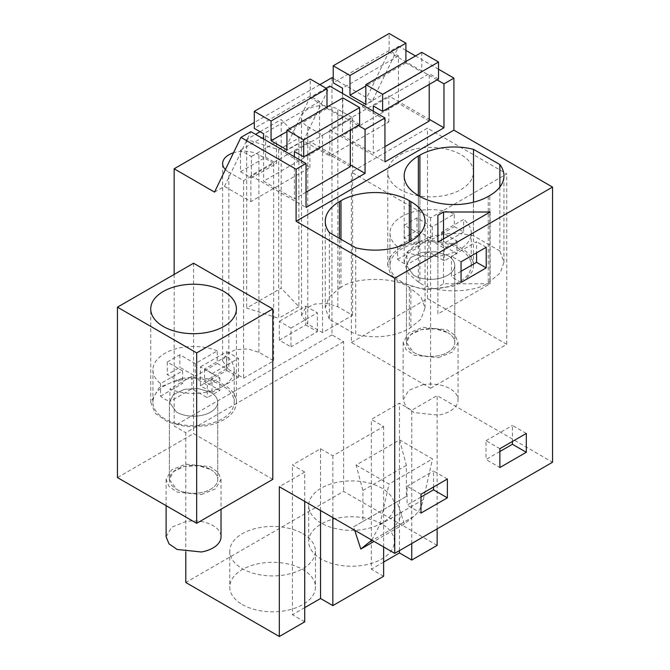 <?xml version="1.0" encoding="UTF-8"?>
<svg xmlns="http://www.w3.org/2000/svg" width="670" height="670" viewBox="0 0 670 670"><rect width="100%" height="100%" fill="white"/><g stroke="black" fill="none" stroke-linecap="round" stroke-linejoin="round"><path stroke-width="0.5" stroke-dasharray="3.35 2.51" d="M438.532 69.236L415.509 55.953M405.903 50.401L398.767 46.28L372.361 100.986L333.216 78.39M437.15 528.865L437.15 395.61L552.549 462.233M437.15 545.38L343.618 491.386L185.799 582.506M331.968 77.67L331.968 334.883L343.618 341.616L343.618 491.386M430.609 217.851L430.609 388.248L351.39 342.512L351.39 172.106L430.609 217.851L506.729 173.898L427.502 128.163L351.39 172.106M437.091 79.889L388.826 52.017L398.767 46.28M304.724 501.386L304.724 472.065L279.323 486.73M304.724 472.065L292.422 464.963L320.536 448.732L332.839 455.834L383.634 426.505L371.331 419.403L399.446 403.173L411.748 410.274L437.15 395.61M356.105 465.047L389.027 484.058L432.519 458.942L399.605 439.939L356.105 465.047L362.897 490.49L362.897 521.469L353.559 526.863L354.656 530.221M411.748 543.529L411.748 410.274M304.724 607.631L292.422 614.733L292.422 464.963M304.724 621.835L292.422 614.733M383.634 562.071L371.331 569.173L371.331 419.403M383.634 576.275L371.331 569.173M242.305 604.549A42.838 24.731 0 0 0 288.996 609.909A42.838 24.731 0 0 0 315.436 587.062A42.838 24.731 0 0 0 302.89 569.567A42.838 24.731 0 0 0 256.208 564.207A42.838 24.731 0 0 0 229.76 587.062A42.838 24.731 0 0 0 242.305 604.549M381.8 524.015A42.838 24.731 0 0 0 335.117 518.647A42.838 24.731 0 0 0 308.669 541.502A42.838 24.731 0 0 0 321.223 558.989A42.838 24.731 0 0 0 367.905 564.349A42.838 24.731 0 0 0 394.345 541.502A42.838 24.731 0 0 0 381.8 524.015M343.618 341.616L185.799 432.728L185.799 551.963M331.968 334.883L174.15 426.003L185.799 432.728M174.15 274.44L174.15 426.003M319.892 84.646L254.298 122.51M200.397 385.736L200.397 366.9L212.047 373.625L212.047 392.461L200.397 385.736L226.803 370.493L226.803 351.658L200.397 366.9M240.48 150.222L265.638 135.7L265.638 157.224L240.48 171.746L240.48 150.222L251.351 156.504L251.351 178.027L276.517 163.497L276.517 141.973L251.351 156.504M279.315 340.176L279.315 321.34L290.964 328.074L290.964 346.901L279.315 340.176L305.721 324.933L305.721 306.098L279.315 321.34M214.534 192.106L224.475 186.369L250.882 201.611L309.917 167.534L283.502 152.291L309.917 97.577L326.106 88.231M372.361 100.986L362.42 106.731L388.826 121.973L329.799 156.051L303.393 140.809L283.502 152.291M258.93 352.303L258.93 154.82L273.687 163.338L243.612 180.699L228.855 172.182L228.855 369.664L243.612 378.19L273.687 360.82L258.93 352.303L248.042 348.944L235.756 349.639L226.217 354.162L222.633 360.988L228.855 369.664M258.93 154.82A21.264 12.278 0 0 0 233.52 152.785M225.413 169.569A21.264 12.278 0 0 0 228.855 172.182M260.094 131.73L281.191 119.545L298.887 138.028L278.687 149.686L246.677 139.469L255.546 134.352M307.773 126.622L322.53 135.139L352.604 117.778L337.839 109.26A21.264 12.278 0 0 0 314.666 106.597A21.264 12.278 0 0 0 301.542 117.937A21.264 12.278 0 0 0 307.773 126.622L307.773 324.104L322.53 332.63L352.604 315.26L337.839 306.743L326.952 303.384L314.666 304.088L305.126 308.602L301.55 315.428L307.773 324.104M362.42 106.731L388.826 52.017M430.609 388.248L506.729 344.305L427.502 298.569L351.39 342.512M447.694 332.647A24.162 13.953 180 0 1 454.771 342.512A24.162 13.953 180 0 1 439.855 355.401A24.162 13.953 180 0 1 413.524 352.378A24.162 13.953 180 0 1 406.447 342.512A24.162 13.953 180 0 1 421.363 329.623A24.162 13.953 180 0 1 447.694 332.647L435.324 328.828L421.363 329.623L410.517 334.757L406.456 342.512L413.524 352.378A24.162 13.953 0 0 0 439.855 355.401A24.162 13.953 0 0 0 454.771 342.512A24.162 13.953 0 0 0 447.694 332.647M506.729 344.305L506.729 173.898M471.714 179.074A42.838 24.731 180 0 1 424.52 196.586A42.838 24.731 180 0 1 387.771 172.106A42.838 24.731 180 0 1 389.505 165.147A42.838 24.731 180 0 1 436.706 147.626A42.838 24.731 180 0 1 473.447 172.106A42.838 24.731 180 0 1 471.714 179.074M427.502 298.569L427.502 128.163M388.826 121.973L388.826 95.969L429.21 119.285M358.182 125.449L309.917 97.577M309.917 167.534L309.917 141.529L350.301 164.845M250.882 201.611L250.882 175.607L309.917 141.529M250.882 175.607L306.031 207.44M224.475 186.369L250.882 131.663M272.791 479.368L193.563 433.624L117.451 477.576M193.563 263.226L193.563 433.624M329.799 156.051L329.799 130.047L388.826 95.969M329.799 130.047L384.94 161.88M303.393 140.809L329.799 86.103M340.98 239.282L340.98 287.355C355.502 276.769 394.806 276.752 409.328 287.329L420.928 296.718L425.04 307.966L420.928 319.213L409.328 328.61C393.524 336.918 375.652 338.861 355.711 334.456L355.711 247.783M329.355 232.565L329.355 319.238L355.711 334.456M329.355 319.238L325.277 307.999L328.945 297.321L339.43 288.251L339.43 238.386M340.98 287.355L339.43 288.251M437.887 313.912L437.887 287.003L443.523 283.753L490.122 283.753L437.887 313.912L437.887 242.163L437.887 287.003M443.523 238.905L443.523 283.753M490.122 212.005L490.122 283.753M461.06 271.3L451.429 276.861L451.429 256.233L476.588 241.703L476.588 252.825M499.87 187.005L499.87 250.99L503.949 262.23L500.272 272.899L488.237 282.866C473.715 293.46 434.411 293.468 419.889 282.899L419.889 196.411L419.889 241.61L418.34 242.515L418.34 195.514L418.34 281.995L419.889 282.899M418.34 281.995L408.29 273.502L404.186 262.263L408.29 251.016L418.34 242.515M499.87 250.99L473.506 235.773L473.506 202.223M473.506 235.773C453.565 231.359 435.693 233.311 419.889 241.61M447.384 479.008L433.515 470.993L433.515 487.015M420.978 497.065L407.109 505.08L420.978 513.086M420.978 494.251L407.109 486.244L407.109 505.08M407.109 486.244L433.515 470.993M461.06 261.794L451.429 256.233M461.06 282.422L451.429 276.861M486.219 247.264L476.588 241.703M526.302 433.448L512.424 425.442L512.424 441.455M499.887 451.505L486.018 459.519L499.887 467.526M499.887 448.691L486.018 440.684L486.018 459.519M486.018 440.684L512.424 425.442M320.536 510.523L320.536 448.732M332.839 517.625L332.839 455.834M383.634 546.946L383.634 426.505M399.446 550.631L399.446 403.173M371.817 540.129L379.823 524.752L389.027 484.058M399.605 439.939L406.389 465.382L406.389 496.361L397.05 501.755L404.32 523.94L413.616 516.52A65.903 38.048 60 0 0 423.323 499.636L432.519 458.942M406.389 465.382L362.897 490.49M302.89 533.697A42.838 24.731 180 0 1 315.436 551.184A42.838 24.731 180 0 1 288.996 574.031A42.838 24.731 180 0 1 242.305 568.671A42.838 24.731 180 0 1 229.76 551.184A42.838 24.731 180 0 1 256.208 528.337A42.838 24.731 180 0 1 302.89 533.697M321.223 523.111A42.838 24.731 180 0 1 308.669 505.624A42.838 24.731 180 0 1 335.117 482.777A42.838 24.731 180 0 1 381.8 488.137A42.838 24.731 180 0 1 394.345 505.624A42.838 24.731 180 0 1 367.905 528.479A42.838 24.731 180 0 1 321.223 523.111M226.803 370.493L238.461 377.218L212.047 392.461M226.803 351.658L238.461 358.383L238.461 377.218M212.047 373.625L238.461 358.383M240.48 171.746L251.351 178.027M265.638 157.224L276.517 163.497M265.638 135.7L276.517 141.973M305.721 324.933L317.371 331.658L290.964 346.901M305.721 306.098L317.371 312.823L317.371 331.658M290.964 328.074L317.371 312.823M243.612 180.699L243.612 378.19M273.687 163.338L273.687 360.82M278.687 149.686L278.687 318.3L246.677 308.074L281.191 288.15L281.191 119.545M246.677 139.469L246.677 308.074M298.887 138.028L298.887 306.634L281.191 288.15M298.887 306.634L278.687 318.3M322.53 135.139L322.53 332.63M352.604 117.778L352.604 315.26M447.694 255.513A24.162 13.953 180 0 1 454.771 265.379A24.162 13.953 180 0 1 439.855 278.268A24.162 13.953 180 0 1 413.524 275.244L406.456 265.379L410.517 257.632L421.363 252.49L435.324 251.702L447.694 255.513L435.324 251.702L421.363 252.49L410.517 257.632L406.456 265.379L413.524 275.244A24.162 13.953 0 0 0 439.855 278.268A24.162 13.953 0 0 0 454.771 265.379A24.162 13.953 0 0 0 447.694 255.513M389.505 258.419L387.779 265.379L390.484 274.022L398.248 281.576L424.52 289.859L453.766 286.182L464.905 280.194L471.714 272.347A42.838 24.731 -0 0 0 473.447 265.379A42.838 24.731 -0 0 0 436.706 240.898A42.838 24.731 -0 0 0 389.505 258.419M210.656 469.503A24.162 13.953 180 0 1 217.733 479.368A24.162 13.953 180 0 1 202.809 492.257A24.162 13.953 180 0 1 176.478 489.234A24.162 13.953 180 0 1 169.401 479.368A24.162 13.953 180 0 1 184.317 466.479A24.162 13.953 180 0 1 210.656 469.503L198.278 465.683L184.317 466.479L173.471 471.613L169.41 479.368L176.478 489.234A24.162 13.953 0 0 0 202.809 492.257A24.162 13.953 0 0 0 217.733 479.368A24.162 13.953 0 0 0 210.656 469.503M406.389 496.361L362.897 521.469M397.05 501.755L353.559 526.863M404.32 523.94L374.053 541.419M181.503 378.508L159.284 387.419L150.733 402.234L155.256 413.306L167.894 422.033L185.958 426.572L205.623 425.969A42.838 24.731 -0 0 0 236.401 402.234A42.838 24.731 -0 0 0 181.503 378.508M210.656 392.369A24.162 13.953 180 0 1 217.733 402.234A24.162 13.953 180 0 1 202.809 415.124A24.162 13.953 180 0 1 176.478 412.1L169.41 402.234L173.471 394.488L184.317 389.354L198.278 388.558L210.656 392.369L198.278 388.558L184.317 389.354L173.471 394.488L169.41 402.234L176.478 412.1A24.162 13.953 0 0 0 202.809 415.124A24.162 13.953 0 0 0 217.733 402.234A24.162 13.953 0 0 0 210.656 392.369M459.344 248.788A40.644 23.467 0 0 0 415.057 243.704A40.644 23.467 0 0 0 389.974 265.379A40.644 23.467 0 0 0 401.874 281.97A40.644 23.467 0 0 0 446.161 287.062A40.644 23.467 0 0 0 471.253 265.379A40.644 23.467 0 0 0 459.344 248.788M438.339 357.721L452.585 352.01L458.071 342.512L455.165 335.41L447.066 329.824L422.879 327.295L408.633 333.007L403.156 342.512L406.053 349.606L414.161 355.201L438.339 357.721M454.31 214.031A40.644 23.467 0 0 0 412.058 212.222A40.644 23.467 0 0 0 389.974 233.093A40.644 23.467 0 0 0 397.595 246.778L419.638 234.048L404.303 225.195L416.924 217.909L432.259 226.762L454.31 214.031L454.31 226.586L463.623 231.971L463.623 219.417L441.58 232.138L456.923 240.999L444.302 248.285L428.959 239.424L406.916 252.154A40.644 23.467 0 0 0 449.168 253.972A40.644 23.467 0 0 0 471.253 233.093A40.644 23.467 0 0 0 463.623 219.417M397.595 246.778L397.595 259.332A40.644 23.467 0 0 0 401.874 262.238A40.644 23.467 0 0 0 406.916 264.709L406.916 252.154M422.879 384.697A27.462 15.854 180 0 1 458.071 399.906A27.462 15.854 180 0 1 438.339 415.124L414.152 412.594L406.053 407L403.156 399.906L408.633 390.409L422.879 384.697M432.259 226.762L432.259 239.316L454.31 226.586M463.623 231.971L441.58 244.701L456.923 253.553L444.302 260.839L428.959 251.987L406.916 264.709M397.595 259.332L419.638 246.602L404.303 237.75L416.924 230.463L432.259 239.316M419.638 234.048L419.638 246.602M428.959 239.424L428.959 251.987M441.58 232.138L441.58 244.701M404.303 225.195L404.303 237.75M416.924 217.909L416.924 230.463M444.302 248.285L444.302 260.839M456.923 240.999L456.923 253.553M222.306 385.644A40.644 23.467 0 0 0 178.011 380.56A40.644 23.467 0 0 0 152.928 402.234A40.644 23.467 0 0 0 164.828 418.825A40.644 23.467 0 0 0 209.115 423.917A40.644 23.467 0 0 0 234.207 402.234A40.644 23.467 0 0 0 222.306 385.644M201.293 494.577L215.539 488.866L221.025 479.368L218.119 472.266L210.02 466.68L185.833 464.151L171.595 469.863L166.11 479.368L169.008 486.462L177.114 492.056L201.293 494.577M217.264 350.887A40.644 23.467 0 0 0 175.012 349.078A40.644 23.467 0 0 0 152.928 369.949A40.644 23.467 0 0 0 160.549 383.634L182.592 370.904L167.257 362.051L179.878 354.765L195.213 363.617L217.264 350.887L217.264 363.442L226.586 368.827L226.586 356.272L204.534 368.994L219.877 377.855L207.256 385.141L191.913 376.289L169.87 389.01A40.644 23.467 0 0 0 212.122 390.828A40.644 23.467 0 0 0 234.207 369.949A40.644 23.467 0 0 0 226.586 356.272M160.549 383.634L160.549 396.188A40.644 23.467 0 0 0 164.828 399.102A40.644 23.467 0 0 0 169.87 401.573L169.87 389.01M166.11 536.762L171.587 527.265L185.833 521.553A27.462 15.854 180 0 1 221.025 536.762M195.213 363.617L195.213 376.172L217.264 363.442M226.586 368.827L204.534 381.557L219.877 390.409L207.256 397.695L191.913 388.843L169.87 401.573M160.549 396.188L182.592 383.458L167.257 374.605L179.878 367.319L195.213 376.172M182.592 370.904L182.592 383.458M191.913 376.289L191.913 388.843M204.534 368.994L204.534 381.557M167.257 362.051L167.257 374.605M179.878 354.765L179.878 367.319M207.256 385.141L207.256 397.695M219.877 377.855L219.877 390.409M438.532 79.06L429.21 73.675L373.291 105.96M429.21 84.437L429.21 73.675M429.21 121.077L398.457 103.322L398.457 55.92L389.136 50.543L389.136 33.5M421.765 52.335L421.765 72.067L405.903 62.913L405.903 61.498M384.94 146.638L373.291 153.363L373.291 111.212M398.457 103.322L342.538 135.608L373.291 153.363M398.457 55.92L342.538 88.206M342.538 93.457L342.538 135.608M389.136 50.543L333.216 82.829M405.903 62.913L365.845 86.036M421.765 72.067L365.845 104.352M359.623 124.62L350.301 119.235L294.381 151.52M350.301 129.997L350.301 119.235M350.301 166.637L319.548 148.882L319.548 101.48L310.227 96.103L310.227 79.06M342.856 97.895L342.856 117.627L326.993 108.473L326.993 107.058M306.031 192.198L294.381 198.923L294.381 156.772M319.548 148.882L263.62 181.168L294.381 198.923M319.548 101.48L263.62 133.766M263.62 139.017L263.62 181.168M310.227 96.103L254.298 128.389M326.993 108.473L286.936 131.596M342.856 117.627L286.936 149.912M409.328 287.329L409.328 328.61M410.886 327.714L410.886 288.226M488.237 196.411L488.237 282.866M489.795 281.97L489.795 195.514M423.323 499.636L379.823 524.752M337.839 306.743L337.839 109.26M413.616 516.52L372.269 540.389M391.866 529.074C396.632 525.213 399.864 519.585 401.573 512.198M325.268 307.999L325.268 221.343M425.04 307.966L425.04 221.343M404.186 262.263L404.186 175.783M503.949 262.221L503.949 175.783M315.436 551.184L315.436 587.062M229.76 551.184L229.76 587.062M308.669 505.624L308.669 541.502M394.345 505.624L394.345 541.502M222.633 360.988L222.633 163.497M301.542 315.428L301.542 117.937M454.771 265.379L454.771 342.512L454.771 265.379M406.447 265.379L406.447 342.512L406.447 265.379M387.771 265.379L387.771 172.106M473.447 265.379L473.447 172.106M150.725 402.234L150.725 308.962M236.401 402.234L236.401 308.962M217.733 402.234L217.733 479.368L217.733 402.234M169.401 402.234L169.401 479.368L169.401 402.234M389.974 265.379L389.974 233.093M471.253 265.379L471.253 233.093M458.071 342.512L458.071 399.906M403.147 342.512L403.147 399.906M152.928 402.234L152.928 369.949M234.207 402.234L234.207 369.949M221.025 479.368L221.025 509.25M166.101 479.368L166.101 505.666"/><path stroke-width="1" d="M304.724 501.386L304.724 621.835L279.323 636.5L279.323 486.73L394.731 553.353L552.549 462.233L552.549 187.081L453.908 130.139L453.908 78.122L438.532 69.236M415.509 55.953L405.903 50.401M437.15 528.865L437.15 545.38L411.748 560.045L411.748 543.529M333.216 78.39L331.968 77.67L319.892 84.646M453.908 78.122L443.967 83.859L437.091 79.889M429.21 119.285L443.967 127.802L384.94 161.88L384.94 117.937L365.058 129.419L358.182 125.449M453.908 130.139L296.09 221.251L296.09 169.234L306.031 163.497L306.031 207.44L365.058 173.363L365.058 129.419M443.967 127.802L443.967 83.859M552.549 187.081L394.731 278.201L296.09 221.251M409.328 200.715L410.886 201.611A48.332 27.905 0 0 1 425.04 221.343A48.332 27.905 0 0 1 410.886 241.074L409.328 241.971L409.328 200.715A48.332 27.905 0 0 0 340.98 200.715L339.43 201.611A48.332 27.905 0 0 0 325.268 221.343A48.332 27.905 0 0 0 329.355 232.565L355.711 247.783A48.332 27.905 0 0 0 409.328 241.971M437.887 242.163L437.887 215.254L443.523 212.005L490.122 212.005L437.887 242.163L437.887 215.254M499.87 187.005L499.87 164.56A48.332 27.905 0 0 1 503.949 175.783A48.332 27.905 0 0 1 489.795 195.514L488.237 196.411A48.332 27.905 0 0 1 419.889 196.411L418.34 195.514L418.34 156.051A48.332 27.905 0 0 0 404.186 175.783A48.332 27.905 0 0 0 418.34 195.514M499.87 164.56L473.506 149.343A48.332 27.905 0 0 0 419.889 155.155L418.34 156.051M394.731 553.353L394.731 278.201M447.384 479.008L447.384 497.844L420.978 513.086L420.978 494.251L447.384 479.008M461.06 282.422L461.06 261.794L486.219 247.264L486.219 267.891L461.06 282.422M526.302 433.448L526.302 452.284L499.887 467.526L499.887 448.691L526.302 433.448M383.634 546.946L383.634 576.275L332.839 605.605L332.839 517.625M304.724 607.631L320.536 598.503L332.839 605.605M279.323 636.5L185.799 582.506L185.799 551.963M383.634 562.071L399.446 552.943L411.748 560.045M254.298 122.51L174.15 168.79L174.15 274.44M306.031 163.497L250.882 131.663L240.94 137.4L214.534 192.106L174.15 168.79M233.52 152.785A21.264 12.278 0 0 0 222.633 163.497A21.264 12.278 0 0 0 225.413 169.569M255.546 134.352L260.094 131.73M384.94 117.937L329.799 86.103L326.106 88.231M350.301 164.845L365.058 173.363M296.09 169.234L240.94 137.4M272.791 308.962L193.563 263.226L117.451 307.17L196.67 352.914L272.791 308.962L272.791 479.368L196.67 523.312L196.67 352.914M443.523 212.005L443.523 238.905M486.219 267.891L476.588 262.33L461.06 271.3M476.588 262.33L476.588 252.825M473.506 202.223L473.506 149.343M433.515 487.015L433.515 489.829L420.978 497.065M447.384 497.844L433.515 489.829M512.424 441.455L512.424 444.269L499.887 451.505M526.302 452.284L512.424 444.269M320.536 598.503L320.536 510.523M399.446 552.943L399.446 550.631M354.656 530.221L360.82 549.057L371.817 540.129M205.623 332.697A42.838 24.731 180 0 1 150.725 308.962A42.838 24.731 180 0 1 181.503 285.236A42.838 24.731 180 0 1 236.401 308.962A42.838 24.731 180 0 1 205.623 332.697M196.67 523.312L117.451 477.576L117.451 307.17M374.053 541.419L360.82 549.057M221.025 509.25L221.025 536.762A27.462 15.854 180 0 1 201.293 551.98L177.114 549.45L169.008 543.856L166.11 536.762L166.101 505.666M438.532 62.017L421.765 52.335L365.845 84.629L382.612 94.302L438.532 62.017L438.532 79.06L382.612 111.346L382.612 94.302M384.94 146.638L429.21 121.077L429.21 84.437M405.903 61.498L405.903 43.181L389.136 33.5L333.216 65.786L333.216 82.829L342.538 88.206L342.538 93.457M382.612 111.346L373.291 105.96L373.291 111.212M405.903 43.181L349.983 75.467L333.216 65.786M365.845 86.036L349.983 95.199L349.983 75.467M365.845 84.629L365.845 104.352L349.983 95.199M359.623 107.577L342.856 97.895L286.936 130.181L303.703 139.863L359.623 107.577L359.623 124.62L303.703 156.906L303.703 139.863M306.031 192.198L350.301 166.637L350.301 129.997M326.993 107.058L326.993 88.742L310.227 79.06L254.298 111.346L254.298 128.389L263.62 133.766L263.62 139.017M303.703 156.906L294.381 151.52L294.381 156.772M326.993 88.742L271.065 121.027L254.298 111.346M286.936 131.596L271.065 140.759L271.065 121.027M286.936 130.181L286.936 149.912L271.065 140.759M339.43 238.386L339.43 201.611M340.98 200.715L340.98 239.282M410.886 241.074L410.886 201.611M419.889 155.155L419.889 196.411M372.269 540.389L370.116 541.628"/></g></svg>
